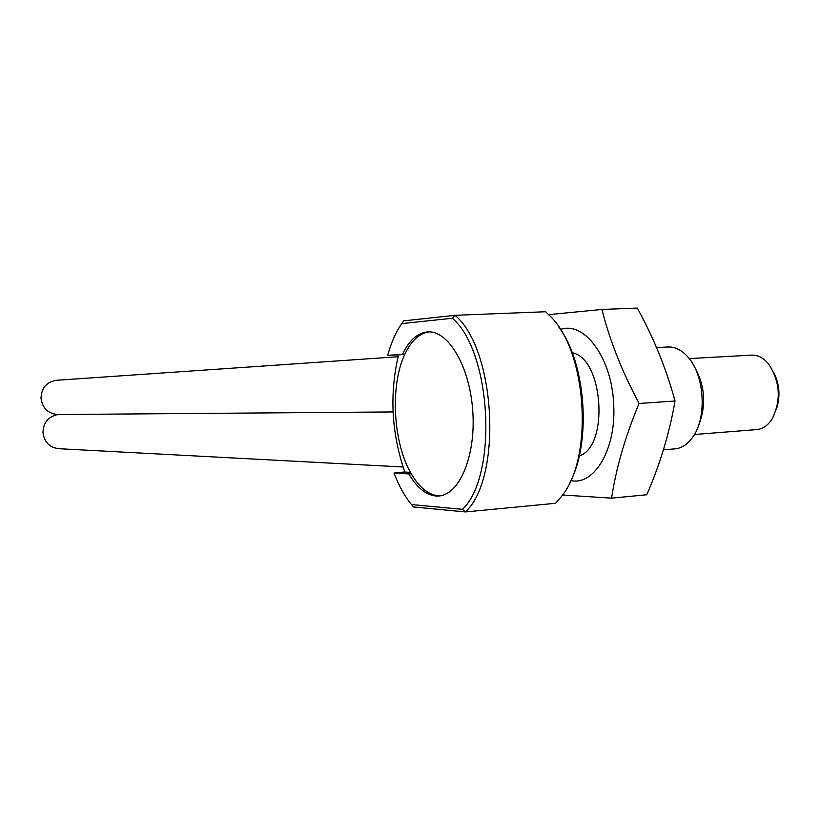 <?xml version="1.0" encoding="UTF-8"?>
<svg xmlns="http://www.w3.org/2000/svg" width="820" height="820" viewBox="0 0 820 820"><rect width="100%" height="100%" fill="white"/><g stroke="black" fill="none" stroke-linecap="round" stroke-linejoin="round"><path stroke-width="1.23" d="M402.517 354.312L404.875 354.199C389.889 385.236 392.995 442.984 411.24 473.755L408.903 473.95C416.755 487.469 425.682 494.808 435.686 495.967L438.013 496.018C458.821 495.854 475.815 457.017 472.832 412.029C470.126 367.032 448.345 330.07 427.64 331.905L426.984 331.957C417.093 333.228 408.934 340.679 402.517 354.312L387.727 355.367L398.551 354.855C389.346 394.03 391.427 433.093 404.813 472.043L410.471 472.381M429.137 331.874C419.327 333.258 411.24 340.7 404.875 354.199M411.24 473.755C419.112 487.254 428.05 494.593 438.075 495.751L440.227 495.813M694.202 366.396C705.22 385.646 706.584 405.551 698.312 426.103M663.441 449.811L674.306 448.919C681.451 448.468 687.662 444.45 692.951 436.865C707.188 417.298 704.513 374.976 687.898 357.007C681.697 350.027 675.014 346.686 667.859 346.983L667.736 346.993M773.629 372.167C779.717 384.344 780.589 396.88 776.232 409.764M694.427 434.508L756.317 429.629C762.497 429.198 767.745 425.682 772.05 419.092C781.368 400.15 780.199 381.761 768.565 363.926C763.471 357.848 757.844 354.916 751.663 355.121L751.509 355.132M562.376 494.993L611.576 498.15L646.765 494.767C660.12 464.089 669.54 432.837 675.034 401.011C666.332 368.959 653.745 337.973 637.294 308.064L601.921 309.447L548.744 314.634M393.067 411.937L57.943 414.53C48.165 413.762 42.517 408.36 41.01 398.325C41.41 387.952 46.566 381.935 56.467 380.285L398.059 356.741M403.009 466.98L58.989 448.714C49.671 447.617 44.341 442.277 42.978 432.673C43.337 422.454 48.38 416.406 58.107 414.52M560.501 329.496C584.086 320.681 611.925 357.776 613.657 404.178C616.496 448.735 594.449 485.829 570.812 480.592M611.576 498.15C616.168 467.871 625.342 436.312 639.087 403.46C622.042 371.491 609.649 340.156 601.921 309.447M558.461 326.534C586.269 362.952 591.814 443.928 569.193 483.81M462.439 509.333L465.391 511.936L555.55 503.295L561.823 496.049C593.711 457.252 587.048 351.79 550.466 316.428L545.638 311.743L455.018 315.321C495.833 348.951 502.557 478.152 465.391 511.936L413.618 506.965L411.466 504.556L462.439 509.333C498.099 475.979 491.621 351.483 452.363 318.273L401.81 323.592C395.855 331.977 391.16 342.565 387.727 355.367M639.087 403.46L675.034 401.011M404.772 471.941L394.02 473.048L408.903 473.95M394.02 473.048C398.817 485.778 404.629 496.274 411.466 504.556M401.81 323.592L403.696 320.866L455.018 315.321L452.363 318.273M572.186 352.764C603.356 357.971 609.424 446.582 579.238 455.94M404.772 354.404L398.551 354.845M428.224 331.885L427.64 331.905M440.032 495.833L438.013 496.018M751.612 355.121L689.2 358.586M667.859 346.983L656.553 347.567"/></g></svg>
